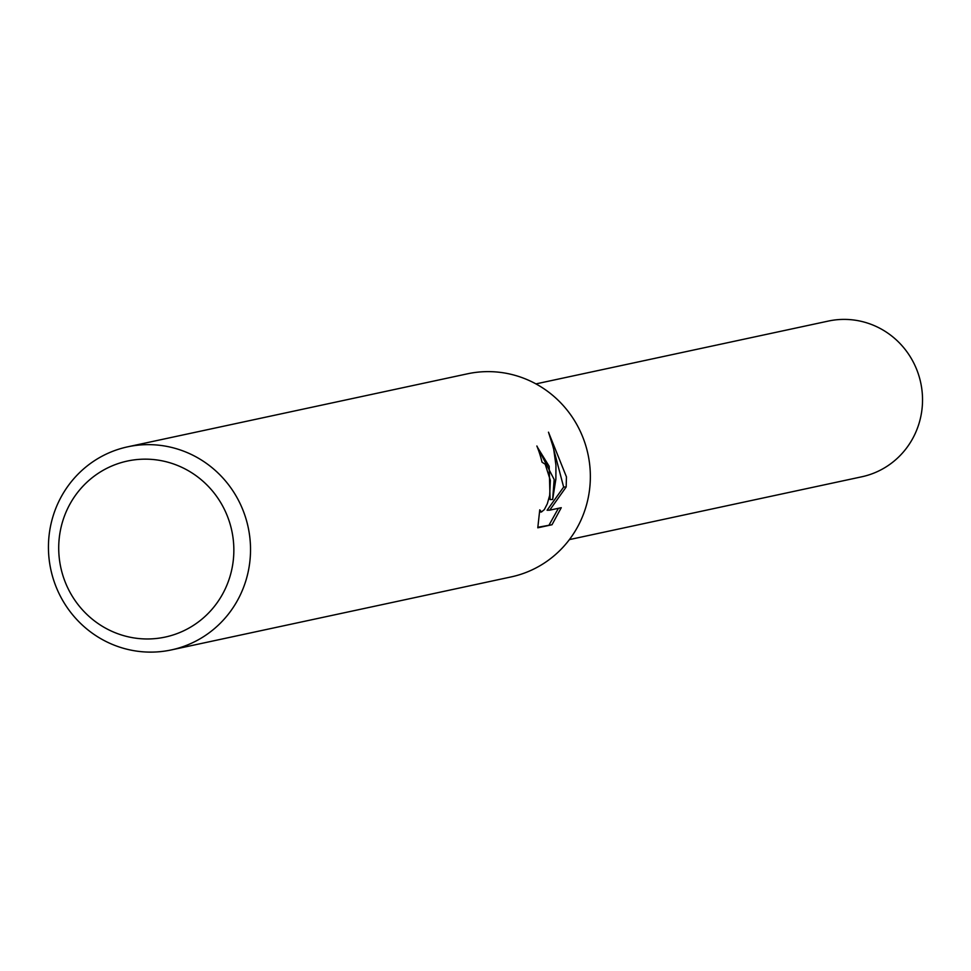 <?xml version="1.0" encoding="UTF-8"?>
<svg xmlns="http://www.w3.org/2000/svg" width="971" height="971" viewBox="0 0 971 971"><rect width="100%" height="100%" fill="white"/><g stroke="black" fill="none" stroke-linecap="round" stroke-linejoin="round"><path stroke-width="1.46" d="M127.662 446.83L467.488 373.811A103.873 100.911 77.9 0 1 590.247 471.76A103.873 100.911 77.9 0 1 511.134 576.92L171.309 649.927A103.873 100.911 77.9 0 1 48.55 551.989A103.873 100.911 77.9 0 1 127.662 446.83A103.873 100.911 77.9 0 1 250.421 544.78A103.873 100.911 77.9 0 1 171.309 649.927M550.339 480.329L545.204 464.223L542.012 462.184A103.873 100.911 -102.1 0 0 536.866 445.992L554.162 479.516L552.657 499.507L555.873 479.14L555.946 465.194L553.555 448.214L548.481 432.18M548.481 432.192L566.445 476.87L566.178 486.969L549.72 510.163L561.262 507.687L552.014 524.728M537.837 527.277L552.026 524.741L537.788 527.799L539.755 509.848L541.466 511.984L544.367 509.557L547.316 503.755L549.671 495.392L550.351 480.329M233.756 545.945A90.024 87.463 77.9 0 1 150.359 638.918A90.024 87.463 77.9 0 1 58.806 552.196A90.024 87.463 77.9 0 1 142.203 459.21A90.024 87.463 77.9 0 1 233.756 545.945M537.23 446.915L549.173 466.298L550.084 499.592L552.657 499.507M549.185 524.826L558.41 508.294M549.72 510.163L547.086 510.261L563.641 487.066L550.909 438.698M563.641 487.066L566.178 486.969M535.931 383.897L828.336 321.073A79.634 77.364 77.9 0 1 922.45 396.156A79.634 77.364 77.9 0 1 861.799 476.785L569.382 539.609M541.466 511.984L539.548 512.045"/></g></svg>
